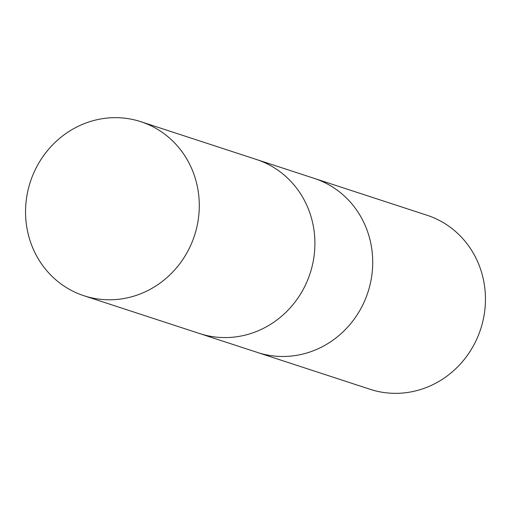 <?xml version="1.0" encoding="UTF-8"?>
<svg xmlns="http://www.w3.org/2000/svg" width="511" height="511" viewBox="0 0 511 511"><rect width="100%" height="100%" fill="white"/><g stroke="black" fill="none" stroke-linecap="round" stroke-linejoin="round"><path stroke-width="0.77" d="M257.142 352.36A91.558 86.359 -71.9 0 0 257.403 352.443A91.552 86.359 -71.9 0 0 312.528 351.07A91.558 86.359 -71.9 0 0 372.717 263.261A91.558 86.359 -71.9 0 0 314.303 178.403A91.558 86.359 -71.9 0 0 314.041 178.313M199.328 333.459A91.552 86.359 -71.9 0 0 199.59 333.542A91.552 86.359 -71.9 0 0 254.714 332.169A91.552 86.359 -71.9 0 0 314.904 244.36A91.552 86.359 -71.9 0 0 256.49 159.502A91.552 86.359 -71.9 0 0 256.228 159.413M370.13 389.299A91.558 86.359 -71.9 0 0 425.261 387.926A91.558 86.359 -71.9 0 0 485.45 300.11A91.558 86.359 -71.9 0 0 427.03 215.252L314.303 178.403A91.552 86.359 -71.9 0 1 372.717 263.261A91.552 86.359 -71.9 0 1 312.528 351.07A91.558 86.359 -71.9 0 1 257.403 352.443L370.13 389.299M257.403 352.443L199.59 333.542A91.552 86.359 -71.9 0 0 254.714 332.169A91.552 86.359 -71.9 0 0 314.904 244.36A91.552 86.359 -71.9 0 0 256.49 159.502L314.303 178.403M85.739 123.074A91.558 86.359 -71.9 0 0 25.55 210.89A91.558 86.359 -71.9 0 0 83.97 295.748A91.558 86.359 -71.9 0 0 139.094 294.374A91.558 86.359 -71.9 0 0 199.284 206.559A91.558 86.359 -71.9 0 0 140.87 121.701A91.558 86.359 -71.9 0 0 85.739 123.074M199.59 333.542L83.97 295.748M256.49 159.502L140.87 121.701"/></g></svg>
